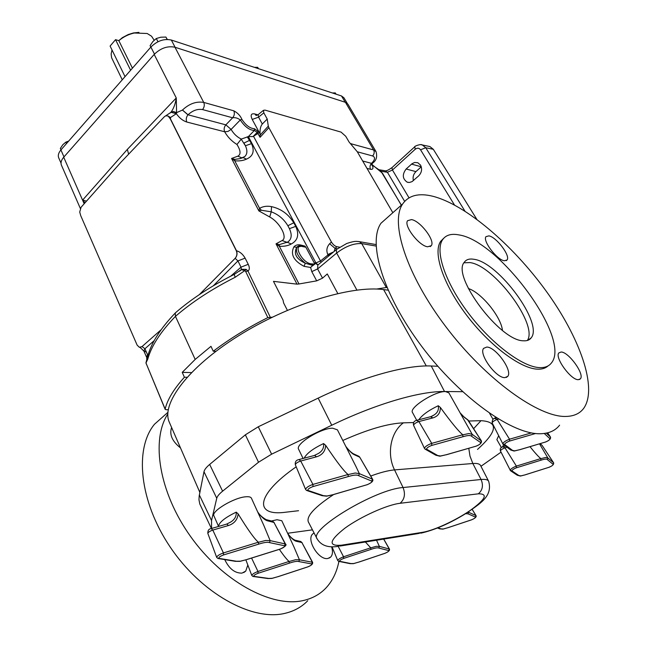 <?xml version="1.0" encoding="UTF-8"?>
<svg xmlns="http://www.w3.org/2000/svg" width="647" height="647" viewBox="0 0 647 647"><rect width="100%" height="100%" fill="white"/><g stroke="black" fill="none" stroke-linecap="round" stroke-linejoin="round"><path stroke-width="0.97" d="M420.534 165.09C422.386 168.964 421.763 172.563 418.682 175.879L412.026 181.645L409.365 182.478L407.181 182.163C402.418 178.807 402.07 174.423 406.146 169.004L411.945 163.78L414.598 162.478L417.784 162.712L420.534 165.09M112.004 49.965L111.138 54.041L111.624 57.777L122.259 79.799M154.14 40.227L151.576 36.24L147.201 33.507L134.325 32.997C128.624 34.267 123.537 36.766 119.056 40.494L122.348 37.663L128.187 34.566L133.379 32.965L138.935 32.382M132.433 68.161L118.846 40.68L115.538 39.661L130.613 70.24M301.85 246.038L296.771 247.259C293.423 253.729 296.253 259.043 305.271 263.2L311.094 264.955L311.854 264.874L311.66 263.871L314.903 264.178L311.991 264.849L312.242 265.957L314.143 264.655M318.47 264.526L317.823 265.068L317.612 268.926L311.789 271.619L310.6 267.454L304.09 266.354C293.698 260.854 290.285 254.392 293.843 246.952C295.501 245.003 297.887 244.38 301.009 245.076L302.432 246.531L301.712 246.37C292.646 244.493 302.392 262.973 310.989 263.814L311.66 263.871M314.248 262.949L315.914 262.941L248.335 136.606L254.376 130.468C249.386 130.168 244.695 126.666 240.296 119.962C237.748 118.069 235.201 117.35 232.645 117.786L202.551 109.569C197.481 108.753 192.644 110.491 188.026 114.794L225.843 124.855L232.645 117.786C234.424 115.587 234.812 113.265 233.81 110.823C237.627 112.829 240.328 115.684 241.905 119.371C245.82 125.332 249.985 128.446 254.417 128.721L254.376 130.468L257.207 132.344L253.05 136.557L259.374 132.562L259.091 132.15L260.013 132.255L260.134 135.11L268.303 126.133L267.219 119.048L263.822 112.853L258.565 117.139L262.31 124.022C260.806 125.809 260.045 128.551 260.013 132.255M248.375 136.598L253.05 136.557M61.028 163.141L58.723 157.86C57.761 155.466 58.497 152.829 60.923 149.95L63.98 156.914M154.471 54.105L150.88 47.061L60.923 149.95M150.88 47.061C157.229 40.826 164.047 38.48 171.326 40.033L175.102 47.28M345.231 102.258L341.503 95.966L171.326 40.033M341.503 95.966L343.929 97.778L347.213 103.318M128.64 154.164L127.354 149.4L176.267 97.956L176.591 112.627L173.299 111.446L170.654 112.505L171.374 111.664C173.857 108.049 175.483 103.48 176.267 97.956L154.188 54.421C160.658 48.096 167.589 45.702 174.973 47.239L203.74 102.412L233.81 110.823M357.306 151.786L372.599 155.959C375.462 157.213 375.139 159.663 371.613 163.303L372.68 163.093C376.352 160.521 377.46 156.703 376.02 151.624L347.884 104.143L345.433 102.323L174.973 47.239M80.341 208.431L61.449 165.203C60.486 162.793 61.239 160.132 63.705 157.221L154.188 54.421M380.857 171.091L401.391 205.131M345.433 102.323L373.626 149.958L350.439 143.602M241.832 269.289L239.584 271.142L241.347 269.605L241.024 267.146L237.926 260.927L235.168 258.355L231.545 261.97L235.12 258.347C237.012 256.058 237.4 253.519 236.292 250.729L170.274 118.878L168.196 116.072L165.802 115.764L164.427 116.678L121.038 162.13L81.085 207.258L79.718 212.03L80.738 215.686L137.132 345.11L139.356 347.293L141.992 346.598L161.152 329.727M231.545 261.97L199.373 294.587M279.35 244.623L279.342 246.272L276.018 243.846L279.35 244.623L287.794 242.002C291.676 239.204 292.209 234.756 289.411 228.658L287.866 225.738C283.855 219.066 278.315 214.424 271.239 211.812L261.404 210.259L258.865 210.898L259.56 208.35C263.03 206.344 267.009 205.77 271.514 206.628C281.057 208.787 288.481 214.173 293.795 222.778L295.728 226.393C299.391 234.554 297.895 240.425 291.239 244C288.036 245.795 284.065 246.547 279.342 246.272L299.011 283.968L316.69 280.863L311.789 271.619M301.219 245.132L304.963 246.143L305.853 247.211L302.432 246.531M315.914 262.941L320.5 260.976L315.914 262.941L317.968 264.922M247.259 136.816L251.505 143.626C254.813 151.075 253.131 156.242 246.45 159.138C243.248 160.626 239.35 161.184 234.756 160.812L231.561 158.466L237.821 156.186C241.032 154.471 240.749 150.573 236.964 144.491L241.258 139.089L248.335 136.606M337.783 293.512L327.277 273.948L322.538 278.153L316.69 280.863M299.011 283.968L297.013 284.146L276.018 243.846L282.06 240.555C288.093 237.87 279.844 222.317 269.702 216.98L258.865 210.898L231.561 158.466L234.837 159.38L240.045 158.62L244.728 156.59C247.356 154.132 247.583 150.516 245.407 145.753L241.194 139.154M356.901 290.074L336.666 253.05C345.547 246.305 353.893 243.151 361.713 243.595L386.332 287.511L386.971 287.591M386.332 287.511L376.53 289.047M195.184 359.425L210.979 346.331L213.251 351.232C229.442 338.947 247.631 327.738 267.826 317.604L245.65 271.465L244.833 270.592L235.209 277.256C211.747 289.128 191.827 302.165 175.45 316.359L195.184 359.425L182.228 372.365L184.395 377.233C173.72 389.154 167.306 399.781 165.163 409.106L146.416 364.043L146.02 362.878L147.815 359.004C151.317 346.121 160.529 331.903 175.45 316.359L175.272 312.994L175.871 312.436M287.373 310.309L283.653 303.031L283.03 300.079L273.471 281.356L297.013 284.146M215.88 351.345L213.251 351.232M272.298 317.184L267.826 317.604M165.163 409.106L166.028 409.729L168.22 409.705M339.61 247.178L336.877 246.725L335.073 248.399L329.638 243.725L331.442 242.051L268.869 127.653L260.078 137.31L260.134 135.11M263.822 112.853L263.442 110.33L264.987 110.103L341.066 132.109L345.757 136.307L349.105 142.057L357.298 151.778L392.85 212.709M262.31 124.022L267.219 119.048M314.903 264.178L305.853 247.211M304.09 266.354L305.271 263.2C298.186 257.223 295.364 251.909 296.787 247.243L293.843 246.952M258.121 114.681L258.565 117.139L252.225 119.452C250.252 115.142 251.068 113.298 254.659 113.921L257.91 114.843M310.6 267.454L312.121 266.079L311.789 263.871M305.578 246.879L302.133 246.119M300.944 245.86C299.545 245.431 298.162 245.884 296.795 247.227L301.995 246.078M337.37 248.772L335.073 248.399L334.143 251.44M234.246 274.393L241.832 269.298L241.274 269.686L244.833 270.592L246.151 269.346L247.955 270.988L245.65 271.465M268.303 126.133L268.869 127.653M331.442 242.051C333.019 244.582 334.831 246.143 336.877 246.725M331.45 253.689L328.013 254.91L327.794 254.506C326.128 250.567 326.743 246.976 329.638 243.725M328.506 256.147L328.013 254.91L320.5 260.976L253.584 136.404M321.074 262.35L320.564 261.121M317.895 265.011L314.798 262.925M286.686 242.56L287.357 242.253L286.686 242.56M291.239 244L287.357 242.253L287.794 242.002L287.114 242.326L282.06 240.555M236.964 144.491C231.675 141.192 227.582 136.954 224.687 131.778L227.954 131.446L231.116 129.432C233.624 133.743 237.004 136.97 241.258 139.089M176.413 113.524L176.364 113.686C179.292 117.94 182.761 120.714 186.781 122.024C185.794 119.509 186.19 117.115 187.97 114.851L182.43 110.079L176.591 112.627L176.413 113.524L171.229 112.238L169.983 113.071M175.345 312.889C191.528 298.841 211.14 286.023 234.165 274.433L235.209 277.256M241.832 269.298L246.151 269.346M230.68 276.196L241.024 267.146L248.238 264.316C249.766 267.599 249.669 269.823 247.955 270.988L270.179 317.006M169.773 113.209L171.164 112.311L176.364 113.686L170.501 117.519L170.476 118.927L236.495 250.753C237.514 253.535 237.069 256.066 235.168 258.355L235.12 258.347M213.324 285.788L237.926 260.927L245.116 258.121L248.238 264.316M260.143 133.986L259.374 132.562L260.029 132.659M170.347 112.732L165.802 115.764M246.45 159.138L243.143 157.593L240.037 158.62L244.728 156.59L241.978 157.9L237.821 156.186M261.404 210.259L259.56 208.35L234.756 160.812L234.837 159.38M271.514 206.628L271.239 211.812L269.702 216.98M147.831 355.68L147.581 354.831L146.554 357.112L143.893 351.038L145.607 351.831M148.292 354.119L147.581 354.831L144.92 348.749L142.041 346.598L145.308 343.678M86.512 201.128L82.63 200.085L85.04 202.794M165.171 409.389L146.416 364.043M147.742 355.971L147.815 359.004M146.634 358.689L147.217 357.815L145.987 362.765M139.817 347.382L141.992 346.598M154.196 340.613L144.92 348.749L143.893 351.038L140.067 347.399M371.774 164.33L382.482 173.242L401.318 205.196M380.743 171.002L372.195 165.082C373.578 168.293 373.028 169.7 370.553 169.296C369.574 167.161 369.914 165.179 371.564 163.351L362.684 161.006M187.04 377.282L184.395 377.233M182.228 372.365L191.447 372.591M385.046 170.776L387.416 172.272L381.067 171.253M381.026 171.18L379.021 169.716M476.782 219.284L433.32 149.303L425.758 147.742L420.55 149.789C419.054 147.896 417.275 147.718 415.204 149.263L414.776 146.772M428.621 146.287L429.915 146.562L433.32 149.303M420.882 144.685L422.313 144.968L425.758 147.742L464.91 211.092M415.204 149.263L392.454 170.015L391.92 167.662C388.944 169.74 386.857 170.816 385.661 170.873L379.304 169.789M409.017 197.836L392.454 170.015L387.416 172.272L404.658 201.379M413.401 180.602C412.576 177.157 413.417 174.164 415.924 171.625L421.286 166.805L411.549 164.112M115.538 39.661L110.103 46.058L125.033 76.629M150.84 47.11L150.096 45.638L152.902 41.505L156.315 38.513L160.82 37.211L165.899 37.057L167.306 39.435M167.128 39.435L165.899 37.057M157.973 41.74L156.315 38.513M336.06 94.179L335.316 92.925L332.388 92.966M258.444 68.663L257.692 67.328L254.441 67.353M60.98 149.886L60.341 148.43L62.824 144.726L65.824 142.146L68.679 141.07M66.471 143.602L65.824 142.146M199.866 492.432L169.385 422.378C160.763 404.213 187.63 367.755 237.91 336.189C288.052 304.575 351.151 285.149 383.622 289.597L426.3 365.951M388.079 290.155L383.622 289.597M437.501 528.017L439.693 528.801L443.284 528.995L447.886 527.701L443.098 529.084M447.886 527.701L471.558 519.808C474.146 518.724 475.472 517.826 475.529 517.115L468.121 513.872L468.541 512.246L476.006 515.594L472.173 509.343M307.082 490.612L321.688 495.537L327.107 495.982L333.415 494.591M355.923 466.414L337.41 429.818L332.615 428.193C320.799 428.031 294.87 444.206 298.639 449.301L303.079 458.472M359.336 473.636L372.599 479.241L359.756 457.211L372.373 479.063L371.831 481.133L358.713 475.707L359.336 473.636L355.203 473.014L348.118 474.566L348.183 476.596L312.994 486.568C309.161 488.056 307.479 489.342 307.948 490.418L323.071 495.537M356.004 466.592L359.311 473.572M510.79 470.919L517.317 475.262L520.9 475.877L525.129 474.858M503.35 444.521L510.718 450.013L514.713 450.846L519.654 449.705L514.397 450.999M339.06 561.434L349.752 563.577L353.763 563.529L358.899 562.049L353.594 563.618M358.899 562.049L384.884 553.322C387.658 552.158 388.968 551.244 388.815 550.589L378.907 548.074L379.368 546.367L389.421 549.036L383.752 539.072M376.514 540.229L379.368 546.367M425.427 449.317L435.811 455.205L440.51 455.998L446.284 454.72L440.178 456.159M471.566 433.207L448.881 392.866L445.5 391.572C435.18 390.909 408.637 407.861 412.511 412.535L416.725 420.307M446.284 454.72L475.82 446.244C479.047 444.966 480.705 443.777 480.794 442.677L471.655 436.329L472.173 434.323L481.417 441.011M471.598 433.272L472.173 434.323M253.389 576.509L267.421 578.467L272.161 578.305L278.097 576.631L271.991 578.402M293.916 546.852L281.809 520.738L277.021 519.727L271.473 520.997M299.424 559.776L312.59 562.3L301.882 542.542L312.299 562.138L311.814 563.958L298.865 561.572L299.424 559.776L295.509 559.752L289.152 561.491L289.233 563.197L258.048 573.282C254.716 574.649 253.317 575.676 253.875 576.356L268.376 578.386M294.005 547.047L299.399 559.712M218.443 558.571L234.958 561.256L240.393 561.192L246.847 559.55M263.612 524.96L251.424 498.198C250.81 496.977 248.941 496.508 245.811 496.783C234.06 497.503 210.882 511.413 213.931 515.853L218.565 526.448M270.139 540.625L285.497 543.998L273.964 522.444L285.141 543.787L284.599 545.777L269.516 542.598L270.139 540.625L265.626 540.48L258.46 542.291L258.565 544.184L223.514 554.948C219.786 556.436 218.282 557.585 219.001 558.393L236.034 561.175M263.733 525.218L270.114 540.56M218.686 526.415L218.549 526.027C219.503 522.016 225.399 517.39 236.228 512.149L238.145 513.896C247.866 529.739 254.619 539.177 258.412 542.226L258.46 542.291M265.496 519.444L267.3 520.762C264.769 519.994 261.623 517.179 257.854 512.319M238.145 513.896C237.489 519.751 234.254 523.625 228.456 525.518L212.79 530.087L223.425 552.934L223.547 554.94M226.563 524.127L230.502 522.153C234.61 519.711 236.519 516.379 236.228 512.149M257.579 511.712C259.528 514.866 262.391 517.511 266.184 519.654L272.856 521.353L273.964 522.444L267.3 520.762M210.922 528.672L226.903 524.03L228.456 525.518M462.597 391.694L444.513 391.524C420.121 391.079 376.182 403.76 331.749 425.241L271.619 454.17L258.525 462.233L222.608 491.17C219.212 493.936 217.263 496.306 216.753 498.279L203.991 471.72L199.203 495.837L198.969 499.816L199.81 504.029L211.44 528.518M203.991 471.72C204.444 469.665 206.336 467.239 209.66 464.441L222.608 491.17M258.525 462.233L245.359 434.824L209.66 464.441M245.359 434.824L258.274 426.769L271.619 454.17M437.833 366.259L431.258 366C406.551 364.779 362.474 376.821 318.162 398.123L258.274 426.769M498.651 435.779L496.864 439.604L501.417 447.578M501.037 452.148L480.956 466.293M211.561 528.486L211.537 520.495L216.753 498.279M312.461 529.844L287.616 533.265M279.358 549.352C283.75 555.749 287.001 559.776 289.104 561.434L289.152 561.491M294.466 540.027L296.156 541.248C294.013 540.641 291.263 538.191 287.907 533.888M287.672 533.379C290.091 536.824 292.557 539.097 295.064 540.205L300.798 541.499L301.882 542.542L296.156 541.248M431.185 416.619L433.797 415.131C437.526 412.915 439.014 409.786 438.254 405.742L440.332 407.424C451.404 422.637 458.901 431.743 462.815 434.744L462.896 436.741L431.751 445.419C428.249 446.786 426.543 448.047 426.616 449.204L437.372 455.326M463.333 416.385L460.171 412.948M440.332 407.424C440.478 412.875 437.979 416.369 432.843 417.913L418.892 421.561L431.727 443.365L462.815 434.744M460.098 412.818L463.721 416.692L468.25 420.235L481.271 440.712L480.794 442.677M430.506 416.741L432.843 417.913M365.385 542L370.755 547.863L370.804 549.44L343.614 558.434C340.637 559.671 339.295 560.617 339.586 561.281L350.714 563.529M502.339 447.028L503.641 444.74M529.99 446.681C535.085 453.005 538.7 456.976 540.835 458.577L540.876 460.227L516.379 467.797C513.564 468.954 512.076 469.973 511.923 470.87L518.708 475.424M525.404 474.736L548.882 467.328C551.519 466.244 552.959 465.266 553.209 464.4L547.451 459.669L547.912 458.076L539.533 443.842M314.288 455.496L318.324 453.515C322.368 451.105 324.123 447.781 323.589 443.551L325.676 445.346C336.545 461.602 344.002 471.323 348.062 474.502L348.118 474.566M352.518 453.337L353.925 454.526C351.984 453.531 349.315 450.91 345.927 446.665M325.676 445.346C325.352 451.234 322.279 455.059 316.464 456.822L300.709 461.02L312.93 484.417L348.062 474.502M345.773 446.349C348.248 449.673 350.698 452.107 353.133 453.652L358.972 456.345L359.756 457.211L353.925 454.526M298.558 459.669L314.733 455.383L316.464 456.822M504.838 377.638L507.774 376.352C512.812 370.65 495.756 346.954 486.787 347.059L483.624 348.361C478.489 353.909 495.982 378.171 504.838 377.638M578.329 379.692L580.432 378.794C584.767 374.184 568.592 351.863 561.119 352.017L558.838 352.93C554.422 357.395 570.953 380.201 578.329 379.692M504.361 260.765L507.07 259.965C510.685 255.888 496.33 236.939 488.881 235.872L485.994 236.648C482.306 240.635 496.993 259.981 504.361 260.765M427.594 246.79L431.298 245.674C435.399 240.724 420.324 220.91 411.532 219.592L407.61 220.684C403.429 225.536 418.9 245.803 427.594 246.79M539.76 367.625C522.566 367.148 491.17 343.5 468.129 312.792C444.999 282.108 434.8 250.923 442.58 239.713C445.88 234.974 451.363 233.381 459.038 234.926C499.039 240.724 571.285 338.316 551.6 362.724C549.085 366.178 545.138 367.811 539.76 367.625M548.058 365.911C545.542 368.24 542.073 369.324 537.657 369.17C520.439 368.725 489.043 345.134 466.05 314.45C442.96 283.79 432.827 252.597 440.639 241.355L443.818 238.145M468.363 288.53C481.344 292.565 501.182 316.876 502.444 330.423M463.964 262.811L469.835 262.577C493.928 265.157 538.571 324.915 527.329 340.476M473.855 259.277C498.222 261.995 543.529 323.185 531.244 337.774C529.61 340.039 527.006 341.042 523.439 340.791C499.953 341.09 451.291 275.768 464.303 262.253C466.236 259.504 469.415 258.509 473.855 259.277M566.351 416.433C539.024 417.808 485.695 379.352 446.147 327.115C406.462 274.935 389.85 222.552 402.604 204.048C408.621 195.394 418.649 192.79 432.689 196.227C465.428 204.501 512.101 244.234 545.874 290.705C579.607 337.047 598.135 388.257 583.651 408.411C579.849 413.482 574.083 416.158 566.351 416.433M559.598 425.176C555.555 430.392 549.578 433.223 541.676 433.684C513.718 435.722 460.535 398.228 421.804 346.509C382.911 294.846 367.488 242.326 381.002 223.223L389.235 215.92M314.07 532.95L312.647 534.01C306.063 539.922 319.028 560.714 327.98 558.45L330.763 556.994C332.704 554.705 332.987 551.309 331.604 546.804M224.752 559.598C229.103 568.745 234.845 573.258 241.97 573.129L245.739 571.099L247.825 565.025M165.753 414.25L154.512 424.222C134.382 448.363 139.129 500.996 170.145 546.974C200.982 593.04 251.659 621.249 284.599 613.429C293.875 611.326 301.591 607.096 307.746 600.731M167.791 413.983C150.88 439.92 158.847 492.043 190.566 536.476C222.131 580.99 271.174 607.8 302.942 600.61C312.145 598.604 319.764 594.447 325.797 588.155C332.404 581.119 336.78 572.207 338.907 561.426M171.617 427.513C169.19 434.452 172.151 441.254 180.497 447.918M254.417 128.721L259.091 132.15L252.225 119.452M317.912 264.979L336.278 249.653L336.666 253.05L317.612 268.926L322.538 278.153M376.093 246.07L361.713 243.595L359.506 241.695L376.044 244.574M241.905 119.371L240.296 119.962L231.116 129.432L225.843 124.855C224.08 127.022 223.692 129.335 224.687 131.778L186.781 122.024M236.292 250.729L236.495 250.753C239.988 251.764 242.86 254.214 245.116 258.121M366.986 168.374L370.553 169.296M260.078 137.31L257.207 132.344L258.663 131.543M84.175 203.765L63.705 157.221M127.354 149.4L82.63 200.085L84.223 203.716M293.795 222.778L287.866 225.738L289.411 228.658L295.728 226.393M249.718 140.286L243.976 143.052L245.407 145.753L251.505 143.626M358.487 241.517L359.506 241.695C356.343 241.428 355.664 240.563 346.711 243.498L336.675 249.33M188.026 114.794L182.486 110.022C189.239 103.706 196.324 101.167 203.74 102.412C204.751 104.911 204.347 107.305 202.551 109.569M301.963 246.07L303.427 246.442L302.003 246.086L302.578 246.572M301.162 245.892L301.639 245.989L301.009 245.076M333.553 251.934L327.794 254.506M254.659 113.921L256.479 115.457M168.196 116.072L170.501 117.519M371.613 163.303L372.575 163.214M376.02 151.624L373.626 149.958C374.613 152.094 374.273 154.099 372.599 155.959M351.774 145.138L351.264 143.699M381.156 171.326L381.148 171.762M454.469 204.97L420.55 149.789M429.915 146.562L422.313 144.968C420.93 143.658 414.12 146.222 414.606 146.926L392.098 167.5M415.924 171.625L406.146 169.004M468.137 512.068L468.565 512.303M540.884 458.626L545.672 457.461L547.912 458.076M370.755 547.863L376.247 546.335L379.393 546.424M462.872 434.8L469.035 433.522L472.205 434.38M269.516 542.598C267.518 541.903 263.871 542.437 258.565 544.184M247.073 559.429L280.183 549.044C283.612 547.661 285.084 546.569 284.599 545.777M207.841 533.403C207.687 530.5 208.819 528.89 211.245 528.575L212.79 530.087C209.774 531.171 208.124 532.279 207.841 533.403L216.672 557.374C217.085 555.927 219.333 554.447 223.425 552.934L258.412 542.226M271.942 521.118L274.231 522.614M216.672 557.374L217.926 558.482L219.001 558.393M223.425 552.934L223.514 554.948M422.612 532.303C433.716 530.564 455.472 520.56 470.062 510.548C485.614 499.29 488.372 493.718 478.343 493.823L400.105 503.285C387.246 504.725 360.694 516.646 344.916 528.17C329.04 540.738 327.948 546.4 341.632 545.162L422.612 532.303L418.302 533.565L339.99 546.052M478.343 493.823C482.613 490.151 483.519 485.379 481.077 479.492L403.065 487.539C375.575 489.148 308.215 529.707 317.127 538.854C320.936 545.243 327.608 547.791 337.144 546.505L341.632 545.162M488.614 481.206L480.584 465.557C479.71 463.859 477.13 463.171 472.828 463.503L481.077 479.492C485.307 479.087 487.822 479.67 488.639 481.263C493.071 496.475 479.532 503.924 466.139 513.338C450.021 523.302 434.962 529.909 420.954 533.16M468.784 448.322L469.997 456.143L472.828 463.503L394.541 469.9L403.065 487.539C405.588 494.025 404.601 499.274 400.105 503.285M342.805 440.478C367.787 429.365 387.982 423.486 403.38 422.839C390.61 432.18 386.542 453.959 394.541 469.9C388.273 470.442 380.347 472.488 370.747 476.038M333.674 494.518C314.79 506.973 306.33 516.071 308.304 521.83L317.062 538.733M298.558 510.718L286.006 512.173C253.883 516.751 255.363 495.125 296.197 466.827M473.644 428.678L480.988 420.679C498.675 421.707 497.519 431.282 477.526 449.414M403.38 422.839L413.668 422.548M468.768 421.019L480.988 420.679M331.749 425.241L318.162 398.123M444.513 391.524L431.258 366M211.537 520.495L199.357 494.987M298.865 561.572C297.183 561.022 293.973 561.564 289.233 563.197M278.097 576.631L307.721 566.885C310.819 565.607 312.178 564.629 311.814 563.958M245.868 559.873L251.796 575.474C252.209 574.229 254.271 572.886 257.975 571.463L289.104 561.434M251.578 558.062L257.975 571.463L258.048 573.282M299.957 541.313L302.109 542.671M251.796 575.474L252.912 576.445L253.875 576.356M418.771 419.798C422.176 415.002 428.67 410.319 438.254 405.742M471.655 436.329C470.604 435.14 467.684 435.277 462.896 436.741M468.355 420.413L464.134 417.194M424.634 448.589L424.456 448.403C424.982 446.656 427.408 444.982 431.727 443.365L431.751 445.419M416.571 420.372L418.892 421.561C415.697 422.726 413.926 423.979 413.57 425.322L424.456 448.403L425.022 449.091L426.616 449.204M467.312 419.353L481.36 440.801C481.991 442.823 480.09 444.667 475.682 446.341M475.82 446.244L446.155 454.817M378.907 548.074C377.67 547.516 374.969 547.969 370.804 549.44M383.663 539.088L389.243 548.923L388.815 550.589M332.032 546.812L337.742 560.537C338.187 559.388 340.128 558.135 343.565 556.768L370.715 547.815M338.227 546.48L343.565 556.768L343.614 558.434M337.742 560.537L338.616 561.337L339.586 561.281M494.543 418.512L495.465 417.25M519.654 449.705L545.34 442.063C548.211 440.898 549.78 439.814 550.039 438.803L544.248 433.458M535.619 433.498L509.529 441.068C506.439 442.305 504.822 443.446 504.668 444.505L512.278 450.207M547.661 432.819L550.532 437.129M546.294 433.126L550.46 437.016L550.039 438.803M504.668 444.505L502.727 443.85C503.301 442.289 505.566 440.744 509.529 439.2L531.397 432.892M498.457 419.102L497.147 419.458L509.529 439.2L509.529 441.068M494.858 418.391L497.147 419.458C494.219 420.574 492.561 421.731 492.165 422.936L492.238 423.017M545.34 442.063L519.533 449.794M547.451 459.669C546.869 458.772 544.677 458.958 540.876 460.227M542.178 445.508L553.654 462.864M547.863 457.995L553.589 462.751L553.209 464.4M541.523 444.812L540.091 443.672M511.923 470.87L510.143 470.264C510.701 468.921 512.78 467.538 516.379 466.099L540.835 458.577M507.005 447.239L505.008 447.829L516.379 466.099L516.379 467.797M502.865 446.81L505.008 447.829C502.347 448.872 500.818 449.908 500.43 450.935L500.495 451.008M548.882 467.328L525.307 474.801M304.139 458.189C306.654 453.41 313.14 448.533 323.589 443.551M358.713 475.707C357.047 474.639 353.537 474.938 348.183 476.596M333.731 494.445L366.93 484.765C370.44 483.382 372.074 482.177 371.831 481.133M359.975 457.583L358.139 455.957M295.339 464.764C294.886 461.837 296.1 460.106 298.995 459.556L300.709 461.02C297.434 462.176 295.647 463.422 295.339 464.764L305.586 489.431C306.047 487.701 308.49 486.026 312.93 484.417L312.994 486.568M305.586 489.431L306.549 490.434L307.948 490.418M366.93 484.765L333.617 494.534M468.121 513.872L465.67 513.637M438.003 527.823L440.793 528.817M472.14 509.359L475.917 515.522L475.529 517.115M263.442 110.33L257.878 114.883L255.848 115.376L256.519 115.449M175.272 313.002C160.383 328.571 151.131 343.185 147.516 356.845L145.939 362.846L146.448 364.334M146.901 358.203L146.554 357.112M372.446 163.311L371.596 165.025L371.079 163.877M119.396 40.033L119.056 40.494M133.379 32.965L134.325 32.997M407.181 182.163L408.273 182.438M442.807 529.133L439.79 528.858M326.42 496.168L321.947 495.659M520.293 476.038L517.276 475.238M513.993 451.024L510.677 449.98M353.327 563.666L349.987 563.65M439.75 456.192L435.819 455.213M271.708 578.45L267.729 578.539M239.875 561.353L235.306 561.337M240.191 561.305L246.855 559.55M246.992 559.501L279.925 549.174M280.094 549.117C285.23 546.666 287.033 544.952 285.497 543.998M278.024 576.687L307.503 566.99M307.648 566.95C311.393 565.527 313.035 563.974 312.59 562.3M431.767 416.353L433.797 415.131L431.007 416.611L417.064 420.243C414.104 420.841 412.94 422.54 413.57 425.322M358.834 562.106L384.666 553.42M384.811 553.371C388.491 551.834 390.028 550.387 389.421 549.036M493.063 419.385L489.601 413.376M547.669 432.819L550.492 437.048C550.993 438.892 549.23 440.591 545.211 442.152M496.556 417.93L495.319 418.269C493.151 418.286 492.1 419.838 492.165 422.936L503.075 444.311M540.172 443.648L542.154 445.459L553.622 462.791C554.01 464.441 552.392 465.977 548.777 467.401M505.428 446.066L503.253 446.705C500.746 447.239 499.808 448.654 500.43 450.935L510.499 470.717M520.649 475.998L525.146 474.858M326.824 496.128L333.431 494.599M366.8 484.87C371.726 482.775 373.659 480.899 372.599 479.241M447.813 527.758L471.323 519.921M471.477 519.864C475.23 518.239 476.742 516.816 476.006 515.594M506.318 377.427L507.774 376.352M579.364 379.563L580.432 378.794M506.221 260.652L507.07 259.965M430.198 246.604L431.298 245.674M442.58 239.713L440.639 241.355M531.244 337.774L527.895 340.298M402.604 204.048L381.002 223.223M330.763 556.994L329.25 558.07M245.739 571.099L243.749 572.579M154.512 424.222L167.872 412.365"/></g></svg>
